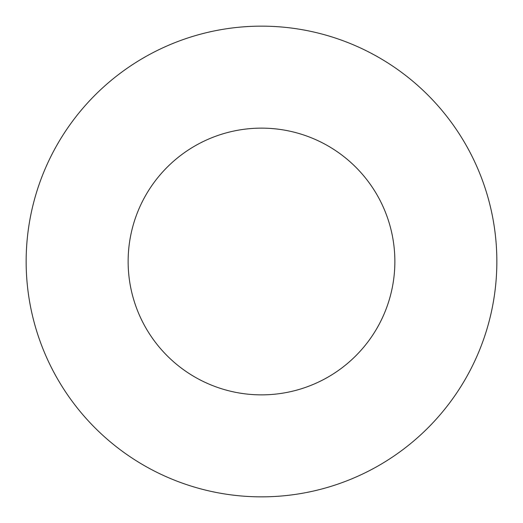 <?xml version="1.0" encoding="UTF-8"?>
<svg xmlns="http://www.w3.org/2000/svg" width="523" height="523" viewBox="0 0 523 523"><rect width="100%" height="100%" fill="white"/><g stroke="black" fill="none" stroke-linecap="round" stroke-linejoin="round"><path stroke-width="0.78" d="M394.865 261.5A133.365 133.365 0 0 0 261.5 128.135A133.365 133.365 0 0 0 128.135 261.5A133.365 133.365 0 0 0 261.5 394.865A133.365 133.365 0 0 0 394.865 261.5M496.85 261.5A235.35 235.35 0 0 0 261.5 26.15A235.35 235.35 0 0 0 26.15 261.5A235.35 235.35 0 0 0 261.5 496.85A235.35 235.35 0 0 0 496.85 261.5"/></g></svg>
